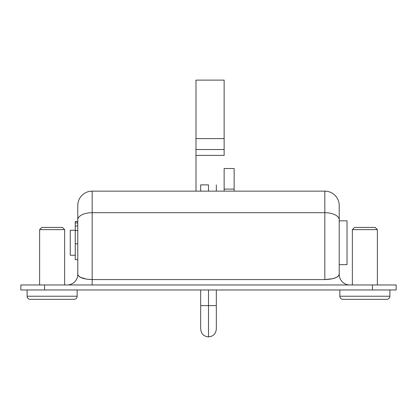 <?xml version="1.0" encoding="UTF-8"?>
<svg xmlns="http://www.w3.org/2000/svg" width="417" height="417" viewBox="0 0 417 417"><rect width="100%" height="100%" fill="white"/><g stroke="black" fill="none" stroke-linecap="round" stroke-linejoin="round"><path stroke-width="0.63" d="M324.827 191.142L92.173 191.142L92.173 212.706L324.827 212.706L324.827 279.578L92.173 279.578L92.173 212.706L324.827 212.706L324.827 191.142L92.173 191.142A14.386 14.386 0 0 0 77.786 205.529L77.786 274.334L78.881 276.341L80.21 277.248L86.668 279.176L92.173 279.578L92.173 212.706A14.386 7.094 180 0 0 77.786 219.801L77.786 274.334A10.633 10.633 0 0 1 67.153 284.967A10.633 10.633 0 0 0 77.786 274.334C78.698 277.498 83.494 279.244 92.173 279.578L324.827 279.578L332.818 278.692L336.79 277.248L338.119 276.341L339.214 274.334L339.214 219.801L339.214 274.334A10.633 10.633 0 0 0 349.847 284.967A10.633 10.633 0 0 1 339.214 274.334C338.302 277.498 333.506 279.244 324.827 279.578L324.827 212.706A14.386 7.094 0 0 1 339.214 219.801A14.386 7.094 180 0 0 324.827 212.706L324.827 191.142A14.386 14.386 0 0 1 339.214 205.529L339.214 219.801L339.214 205.529A14.386 14.386 0 0 0 324.827 191.142M396.15 289.971L20.85 289.971L20.85 284.967L20.85 289.971L44.556 289.971L44.556 284.967L20.85 284.967L44.556 284.967L44.556 289.971L372.444 289.971L372.444 284.967L44.556 284.967L372.444 284.967L372.444 289.971L396.15 289.971L396.15 284.967L372.444 284.967L396.15 284.967L396.15 289.971M77.786 219.801A14.386 7.094 0 0 1 92.173 212.706L92.173 191.142A14.386 14.386 0 0 0 77.786 205.529L77.786 219.801M92.173 284.967L92.173 279.578L92.173 284.967M224.137 168.515L234.145 168.515L224.137 168.515L224.137 191.142L224.137 189.109L234.145 189.109L234.145 168.515L234.145 189.109L224.137 189.109L224.137 168.515M234.145 191.142L234.145 189.109L234.145 191.142M195.99 149.536L195.99 138.595L224.137 138.595L224.137 149.536L195.99 149.536L195.99 191.142L195.99 155.395L224.137 155.395L195.99 155.395L195.99 149.536L224.137 149.536L224.137 155.395L224.137 80.116L224.137 138.595L195.99 138.595L195.99 149.536M195.99 80.116L195.99 138.595L195.99 80.116L224.137 80.116L195.99 80.116M75.253 230.236L70.249 230.236L70.249 255.256L75.253 255.256L75.253 230.236L75.253 255.256L70.249 255.256L70.249 230.236L75.253 230.236M347.033 220.854L339.214 220.854L347.033 220.854L347.033 264.639L347.033 220.854M339.214 264.639L347.033 264.639L339.214 264.639M30.232 299.354A3.127 3.127 0 0 1 27.105 296.226L27.105 289.971L27.105 296.226A3.127 3.127 0 0 0 30.232 299.354L74.017 299.354A3.127 3.127 0 0 0 77.145 296.226L77.145 289.971L77.145 296.226L27.105 296.226L77.145 296.226A3.127 3.127 0 0 1 74.017 299.354L30.655 299.354M343.405 299.354L342.983 299.354A3.127 3.127 0 0 1 339.855 296.226A3.127 3.127 0 0 0 342.983 299.354L386.767 299.354A3.127 3.127 0 0 0 389.895 296.226A3.127 3.127 0 0 1 386.767 299.354L386.345 299.354M64.635 229.611L62.446 227.421L41.804 227.421L39.615 229.611L64.635 229.611L39.615 229.611L39.615 284.967L39.615 229.611L41.804 227.421L62.446 227.421L64.635 229.611L64.635 284.967L64.635 229.611M73.595 299.354L74.017 299.354M352.365 229.611L354.554 227.421L352.365 229.611L352.365 284.967L352.365 229.611L377.385 229.611L377.385 284.967L377.385 229.611L352.365 229.611M375.196 227.421L377.385 229.611L375.196 227.421L354.554 227.421L375.196 227.421M339.855 296.226L339.855 289.971L339.855 296.226L389.895 296.226L339.855 296.226M389.895 289.971L389.895 296.226L389.895 289.971M342.983 299.354L386.767 299.354M77.77 243.836L75.269 243.836L75.269 259.635L75.269 243.836L77.77 243.836L77.77 230.523L75.269 230.523L75.269 243.836L75.269 225.978L77.77 225.978L77.77 230.523L75.269 230.523L75.269 225.978L77.77 225.978L77.77 222.939L75.269 222.939L75.269 225.978L75.269 222.939L77.77 222.939L77.77 221.578L75.269 221.578L75.269 222.939L75.269 221.578L77.77 221.578L75.269 221.49L77.77 221.49L77.77 243.836M208.5 305.609L208.5 336.884L208.5 305.609L200.681 305.609L216.319 305.609L208.5 305.609L208.5 289.971L208.5 336.884L208.5 305.609M208.5 184.887L208.5 191.142L208.5 184.887L200.681 184.887L208.5 184.887M77.77 259.635L75.269 259.635M216.319 289.971L216.319 329.065C215.855 333.814 213.249 336.42 208.5 336.884C203.751 336.42 201.145 333.814 200.681 329.065L200.681 289.971M216.319 184.887L216.319 191.142M200.681 184.887L200.681 191.142"/></g></svg>

